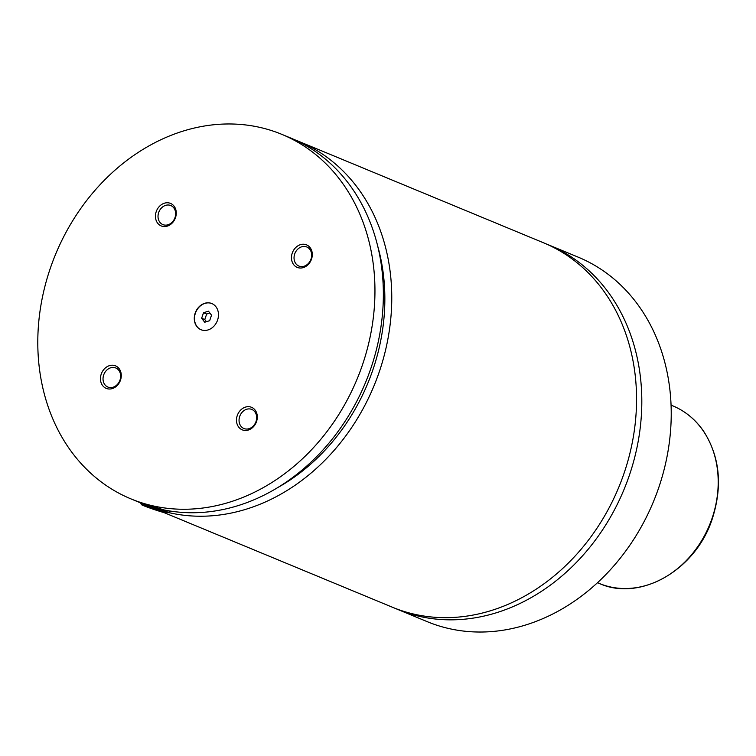 <?xml version="1.0" encoding="UTF-8"?>
<svg xmlns="http://www.w3.org/2000/svg" width="756" height="756" viewBox="0 0 756 756"><rect width="100%" height="100%" fill="white"/><g stroke="black" fill="none" stroke-linecap="round" stroke-linejoin="round"><path stroke-width="1.13" d="M395.104 608.315A197.269 163.154 -67.5 0 0 397.713 609.43A197.269 163.154 -67.5 0 0 629.531 474.834A197.269 163.154 -67.5 0 0 548.743 244.953A197.269 163.154 -67.5 0 0 546.106 243.895M163.976 512.577L392.459 607.257A197.269 163.154 -67.5 0 0 618.701 487.469A197.269 163.154 -67.5 0 0 543.488 242.77L298.696 141.344A197.269 163.154 -67.5 0 0 294.462 139.671M217.596 320.043A14.166 11.718 -67.5 0 0 211.793 303.534A14.166 11.718 -67.5 0 0 195.152 313.201A14.166 11.718 -67.5 0 0 200.954 329.701A14.166 11.718 -67.5 0 0 217.596 320.043M211.897 303.581A14.166 11.718 -67.5 0 0 195.36 313.286A14.166 11.718 -67.5 0 0 201.058 329.748M141.448 504.621L140.814 503.345A14.166 0.643 18.7 0 1 140.805 503.307A14.166 0.643 18.7 0 1 146.872 504.8A14.166 0.643 18.7 0 1 160.688 509.45A14.166 0.643 18.7 0 1 167.643 512.388A14.166 0.643 18.7 0 1 167.615 512.417L166.339 513.05A13.154 0.595 -161.3 0 0 160.149 510.376A13.154 0.595 -161.3 0 0 147.07 505.981A13.154 0.595 -161.3 0 0 141.448 504.621A13.154 0.595 -161.3 0 0 148.138 507.418A13.154 0.595 -161.3 0 0 160.726 511.642A13.154 0.595 -161.3 0 0 166.339 513.05M281.884 134.379A197.269 163.154 -67.5 0 0 50.076 268.975A197.269 163.154 -67.5 0 0 130.864 498.856A197.269 163.154 -67.5 0 0 362.672 364.26A197.269 163.154 -67.5 0 0 281.884 134.379L290.295 137.857A197.269 163.154 -67.5 0 1 371.007 367.955A197.269 163.154 -67.5 0 1 163.976 509.913L139.633 502.409M139.047 502.23L139.605 502.485A197.269 163.154 -67.5 0 1 139.265 502.343L130.864 498.856M167.331 512.559L169.429 512.757L170.015 511.009M120.525 380.06A12.191 10.083 -67.5 0 0 114.77 365.583A12.191 10.083 -67.5 0 0 101.209 374.173A12.191 10.083 -67.5 0 0 106.965 388.65A12.191 10.083 -67.5 0 0 120.525 380.06M103.666 375.023A10.319 8.533 -67.5 0 0 107.891 387.053A10.319 8.533 -67.5 0 0 120.015 380.003A10.319 8.533 -67.5 0 0 115.791 367.983A10.319 8.533 -67.5 0 0 103.666 375.023M311.538 259.072A12.191 10.083 -67.5 0 0 305.783 244.585A12.191 10.083 -67.5 0 0 292.222 253.175A12.191 10.083 -67.5 0 0 297.977 267.662A12.191 10.083 -67.5 0 0 311.538 259.072M294.679 254.035A10.319 8.533 -67.5 0 0 298.904 266.055A10.319 8.533 -67.5 0 0 311.028 259.015A10.319 8.533 -67.5 0 0 306.804 246.995A10.319 8.533 -67.5 0 0 294.679 254.035M175.515 217.605A12.191 10.083 -67.5 0 0 169.76 203.128A12.191 10.083 -67.5 0 0 156.199 211.718A12.191 10.083 -67.5 0 0 161.954 226.195A12.191 10.083 -67.5 0 0 175.515 217.605M158.656 212.578A10.319 8.533 -67.5 0 0 162.88 224.598A10.319 8.533 -67.5 0 0 175.005 217.558A10.319 8.533 -67.5 0 0 170.78 205.537A10.319 8.533 -67.5 0 0 158.656 212.578M256.549 421.517A12.191 10.083 -67.5 0 0 250.794 407.04A12.191 10.083 -67.5 0 0 237.233 415.63A12.191 10.083 -67.5 0 0 242.988 430.107A12.191 10.083 -67.5 0 0 256.549 421.517M239.69 416.48A10.319 8.533 -67.5 0 0 243.914 428.51A10.319 8.533 -67.5 0 0 256.038 421.47A10.319 8.533 -67.5 0 0 251.814 409.44A10.319 8.533 -67.5 0 0 239.69 416.48M397.713 609.43L427.131 621.621A197.269 163.154 -67.5 0 0 658.948 487.025A197.269 163.154 -67.5 0 0 578.16 257.144L548.743 244.953M169.429 512.757A197.269 163.154 -67.5 0 0 378.822 373.152A197.269 163.154 -67.5 0 0 298.696 141.344M277.528 487.696A189.17 156.464 -67.5 0 0 377.679 246.002M159.421 510.659L148.374 506.955L159.421 510.659M201.644 318.248L204.715 322.236L209.658 320.686L211.529 315.167L208.458 311.179L203.515 312.719L201.644 318.248L204.791 319.552L206.445 321.697M209.875 313.022L206.662 314.024L204.791 319.552M206.662 314.024L203.515 312.719M599.281 583.452A96.106 79.484 -67.5 0 0 712.218 517.879A96.106 79.484 -67.5 0 0 672.859 405.887C685.371 411.141 695.652 419.637 703.694 431.355C719.759 456.652 722.698 485.55 712.53 518.04C696.465 569.561 640.483 602.163 599.281 583.452L597.486 582.706M167.643 512.388L168.21 510.706M672.859 405.887L671.063 405.14"/></g></svg>
